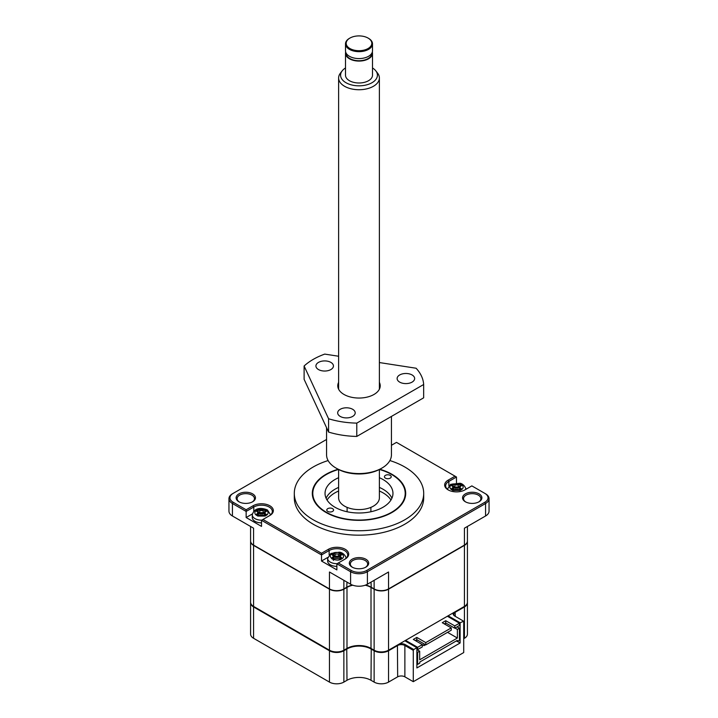<?xml version="1.0" encoding="UTF-8"?>
<svg xmlns="http://www.w3.org/2000/svg" width="718" height="718" viewBox="0 0 718 718"><rect width="100%" height="100%" fill="white"/><g stroke="black" fill="none" stroke-linecap="round" stroke-linejoin="round"><path stroke-width="1.08" d="M464.429 638.284A10.187 5.879 0 0 0 467.418 634.129L467.418 602.788A10.187 5.879 180 0 1 464.429 606.952L464.429 638.284L463.711 638.697M388.537 682.1L388.537 650.759A10.187 5.879 180 0 1 374.132 650.759L374.132 682.1A10.187 5.879 0 0 0 388.537 682.1L397.664 676.832A5.098 2.944 180 0 1 404.871 676.832L413.281 681.687L463.711 652.563L463.711 621.232L460.112 622.757L460.112 642.996L457.384 641.425M374.132 682.1L371.009 680.296A16.981 9.801 180 0 0 346.991 680.296L343.868 682.1L343.868 650.759A10.187 5.879 180 0 1 329.463 650.759L329.463 682.1A10.187 5.879 0 0 0 343.868 682.1M253.571 638.284L253.571 606.952A10.187 5.879 180 0 1 250.582 602.788L250.582 634.129A10.187 5.879 0 0 0 253.571 638.284L329.463 682.1M467.4 602.51A10.187 5.879 180 0 1 467.418 602.788L467.418 602.231A10.187 5.879 180 0 1 464.429 606.396L388.537 650.212A10.187 5.879 180 0 1 374.132 650.212L371.009 648.408A16.981 9.801 0 0 0 346.991 648.408L346.991 587.396A16.981 9.801 180 0 1 352.789 585.206M455.068 611.799L455.302 616.376A5.098 2.944 180 0 1 453.812 614.294A5.098 2.944 180 0 1 455.302 612.221L464.429 606.952L464.187 606.53M413.281 681.687L413.281 650.346L413.756 649.512L416.88 647.717L416.88 667.955L460.112 642.996M388.294 650.346L388.537 650.759L397.664 645.491A5.098 2.944 180 0 1 404.871 645.491L413.281 650.346M343.626 650.346L343.868 650.759L346.991 648.964A16.981 9.801 180 0 1 371.009 648.964L374.132 650.759L374.374 650.346M253.813 606.53L253.571 606.952L329.463 650.759L329.706 650.346M463.227 620.953L454.826 616.098A5.771 3.33 180 0 1 453.381 612.768M448.104 616.654L448.104 615.82L460.112 622.757M416.88 647.717L404.871 640.779L405.589 640.366L417.643 647.322L422.319 644.611L413.326 639.424L416.808 637.413L425.801 642.601L451.263 627.909L442.261 622.712L445.743 620.702L454.745 625.899L459.43 623.197L447.377 616.241L448.104 615.82M413.756 649.512L405.347 644.665L404.871 645.491L404.871 676.832M399.585 643.831A5.771 3.33 180 0 1 405.347 644.665M405.589 640.366L405.589 641.192M416.88 651.944L417.643 652.384L417.643 664.374L419.797 663.127L419.797 662.014L457.267 640.384L457.267 641.497L459.43 640.25L459.43 628.259L457.025 626.868M454.745 625.899L454.745 628.187L459.43 625.486L459.43 623.197M445.743 620.702L445.743 622.991L454.745 628.187M444.245 623.861L445.743 622.991M425.801 642.601L425.801 644.89L451.263 630.198L451.263 627.909M416.808 637.413L416.808 639.702L425.801 644.89M415.309 640.564L416.808 639.702L424.033 643.866L424.033 645.644L422.319 644.656M417.643 647.322L417.643 649.61L422.319 646.9L422.319 644.611M417.643 649.61L416.88 649.171M417.643 664.374L416.88 663.935M454.988 628.044L457.384 629.435L459.43 628.259M457.384 629.435L457.384 638.033L419.68 659.797L419.68 651.199L417.643 652.384M456.307 640.941L457.267 641.497M419.68 651.199L416.88 649.584M416.709 639.756L416.709 641.38M445.339 623.224L445.339 624.489M457.384 638.033L447.538 632.343M424.033 645.644L425.568 644.755M372.498 67.959A18.417 10.635 180 0 1 375.81 70.849L377.605 73.164A20.382 11.766 180 0 1 379.382 77.966A20.382 11.766 180 0 1 373.414 86.286A20.382 11.766 180 0 1 344.586 86.286A20.382 11.766 180 0 1 338.618 77.966A20.382 11.766 180 0 1 340.395 73.164L342.19 70.849A18.417 10.635 180 0 1 345.502 67.959M338.618 469.509L338.618 497.825A20.382 11.766 0 0 0 351.201 508.694A20.382 11.766 0 0 0 373.414 506.145A20.382 11.766 0 0 0 379.382 497.825L379.382 469.509M375.81 70.849A18.417 10.635 180 0 1 369.447 83.952A18.417 10.635 180 0 1 345.977 82.714A18.417 10.635 180 0 1 342.19 70.849M372.328 52.037A13.498 7.79 180 0 1 372.498 53.285A13.498 7.79 180 0 1 368.549 58.795A13.498 7.79 180 0 1 353.83 60.483A13.498 7.79 180 0 1 345.502 53.285A13.498 7.79 180 0 1 345.672 52.037M372.498 53.285L372.498 75.193A13.498 7.79 180 0 1 368.549 80.703A13.498 7.79 180 0 1 353.83 82.399A13.498 7.79 180 0 1 345.502 75.193L345.502 53.285M346.094 53.078L346.094 53.285A12.906 7.449 0 0 0 354.064 60.168A12.906 7.449 0 0 0 368.128 58.553A12.906 7.449 0 0 0 371.906 53.285L371.906 53.078M368.549 38.341L368.065 38.072A12.825 7.404 180 0 1 368.065 48.537A12.825 7.404 180 0 1 349.935 48.537A12.825 7.404 180 0 1 349.935 38.072A12.825 7.404 180 0 1 368.065 38.072L368.549 38.341A13.498 7.79 180 0 1 372.498 43.861A13.498 7.79 180 0 1 368.549 49.371A13.498 7.79 180 0 1 349.451 49.371A13.498 7.79 180 0 1 345.502 43.861A13.498 7.79 180 0 1 349.451 38.341L349.451 38.341A13.498 7.79 180 0 1 349.702 38.207M345.502 43.861L345.502 50.79A13.498 7.79 0 0 0 353.83 57.987A13.498 7.79 0 0 0 368.549 56.3A13.498 7.79 0 0 0 372.498 50.79L372.498 43.861M253.571 606.952L253.571 606.396L329.463 650.212A10.187 5.879 180 0 0 343.868 650.212L346.991 648.408M346.991 587.396L343.868 589.2A10.187 5.879 180 0 1 329.463 589.2L253.571 545.384L253.571 606.396A10.187 5.879 180 0 1 250.582 602.231L250.582 541.228A10.187 5.879 180 0 1 250.591 541.085M253.571 545.384A10.187 5.879 180 0 1 250.582 541.228M365.211 585.206A16.981 9.801 180 0 1 371.009 587.396L371.009 648.408M467.409 541.085A10.187 5.879 180 0 1 467.418 541.228A10.187 5.879 180 0 1 464.429 545.384L388.537 589.2A10.187 5.879 180 0 1 374.132 589.2L371.009 587.396M332.587 511.413A3.393 1.957 0 0 0 333.574 510.022A3.393 1.957 0 0 0 331.483 508.218A3.393 1.957 0 0 0 327.776 508.64A3.393 1.957 0 0 0 326.78 510.022A3.393 1.957 0 0 0 328.88 511.835A3.393 1.957 0 0 0 332.587 511.413M390.224 478.134A3.393 1.957 0 0 0 391.22 476.752A3.393 1.957 0 0 0 389.12 474.939A3.393 1.957 0 0 0 385.413 475.361A3.393 1.957 0 0 0 384.426 476.752A3.393 1.957 0 0 0 386.517 478.556A3.393 1.957 0 0 0 390.224 478.134M379.454 469.473A46.194 26.665 180 0 1 391.66 474.526A46.194 26.665 180 0 1 391.66 512.248A46.194 26.665 180 0 1 326.34 512.248A46.194 26.665 180 0 1 326.34 474.526L326.34 474.526A46.194 26.665 180 0 1 338.546 469.473M338.618 477.703A33.961 19.61 0 0 0 334.983 479.525A33.961 19.61 0 0 0 325.039 493.383A33.961 19.61 0 0 0 346.004 511.503A33.961 19.61 0 0 0 383.017 507.249A33.961 19.61 0 0 0 392.961 493.383A33.961 19.61 0 0 0 379.382 477.703M391.911 498.238A33.961 19.61 0 0 0 379.382 487.405M338.618 487.405A33.961 19.61 0 0 0 334.983 489.227A33.961 19.61 0 0 0 326.089 498.238M452.977 483.959L460.193 483.923L462.123 485.126C463.496 486.499 463.496 487.872 462.114 489.245L462.096 489.263A1.472 0.853 -0 0 0 460.023 489.972A1.472 0.853 -0 0 0 460.148 490.394L452.896 490.448L450.958 489.245C449.585 487.872 449.585 486.499 450.958 485.126L452.887 483.923L454.907 484.946L458.174 484.928L458.344 487.037L459.771 486.319A1.732 1.005 -0 0 0 459.924 486.723M267.042 510.731C268.415 512.114 268.415 513.487 267.033 514.86L265.113 516.062L257.807 516.054L255.877 514.851C254.504 513.478 254.504 512.105 255.877 510.731L257.807 509.529L265.113 509.538L266.145 510.085L267.132 510.677L264.718 512.679L265.355 513.729L265.157 515.82M365.462 567.346A8.661 4.999 0 0 0 367.661 564.016A8.661 4.999 0 0 0 365.121 560.48A8.661 4.999 0 0 0 352.879 560.48A8.661 4.999 0 0 0 350.339 564.016A8.661 4.999 0 0 0 352.538 567.346M352.152 567.139L352.152 567.139A9.684 5.591 180 0 1 352.152 559.232A9.684 5.591 180 0 1 365.848 559.232A9.684 5.591 180 0 1 365.848 567.139A9.684 5.591 180 0 1 352.152 567.139M465.372 493.876A9.684 5.591 180 0 1 479.059 493.876A9.684 5.591 180 0 1 479.059 501.774L479.059 501.774A9.684 5.591 180 0 1 465.372 501.774A9.684 5.591 180 0 1 465.372 493.876M478.673 501.981A8.661 4.999 0 0 0 480.872 498.66A8.661 4.999 0 0 0 475.522 494.038A8.661 4.999 0 0 0 466.09 495.124A8.661 4.999 0 0 0 463.55 498.66A8.661 4.999 0 0 0 465.749 501.981M238.941 493.876A9.684 5.591 180 0 1 252.628 493.876A9.684 5.591 180 0 1 252.628 501.774L252.628 501.774A9.684 5.591 180 0 1 238.941 501.774A9.684 5.591 180 0 1 238.941 493.876M252.251 501.981A8.661 4.999 0 0 0 254.45 498.66A8.661 4.999 0 0 0 249.101 494.038A8.661 4.999 0 0 0 239.659 495.124A8.661 4.999 0 0 0 237.128 498.66A8.661 4.999 0 0 0 239.327 501.981M389.883 460.561A64.701 37.354 180 0 1 423.701 493.383L423.701 497.825A64.701 37.354 180 0 1 404.755 524.239A64.701 37.354 180 0 1 334.238 532.334A64.701 37.354 180 0 1 294.299 497.825L294.299 493.383A64.701 37.354 180 0 1 313.245 466.969A64.701 37.354 180 0 1 328.117 460.561M423.701 493.383A64.701 37.354 180 0 1 404.755 519.805A64.701 37.354 180 0 1 334.238 527.901A64.701 37.354 180 0 1 294.299 493.383M379.858 469.267A46.697 26.961 180 0 1 405.697 493.383A46.697 26.961 180 0 1 392.019 512.455A46.697 26.961 180 0 1 341.131 518.297A46.697 26.961 180 0 1 312.303 493.383A46.697 26.961 180 0 1 325.981 474.32A46.697 26.961 180 0 1 338.142 469.267M261.523 522.857A9.172 5.295 180 0 1 252.287 517.561L252.287 514.869A9.172 5.295 180 0 0 254.971 518.611A9.172 5.295 180 0 0 261.756 520.164M337.119 563.675A9.172 5.295 180 0 1 327.65 558.38L327.65 561.072A9.172 5.295 0 0 0 336.877 566.367M332.919 554.045A1.472 0.853 0 0 0 333.331 553.587A5.861 3.384 180 0 1 333.852 553.381L335.189 554.072L338.456 554.045L339.785 553.381A5.861 3.384 180 0 1 340.332 553.596A1.481 0.853 -0 0 0 341.508 554.269A5.861 3.384 180 0 1 341.876 554.592L340.081 556.19L341.876 558.012A5.861 3.384 180 0 1 341.526 558.317A1.472 0.853 0 0 0 340.314 559.017A5.861 3.384 180 0 1 339.785 559.223L338.456 558.532L335.189 558.532L333.852 559.223A5.861 3.384 180 0 1 333.331 559.017A1.481 0.853 -0 0 0 332.111 558.317A5.861 3.384 180 0 1 331.77 558.012L333.583 556.199L331.77 554.592A5.861 3.384 180 0 1 332.111 554.287A1.472 0.853 0 0 0 332.919 554.045M333.457 555.849A1.732 0.996 0 0 0 333.565 555.669L333.331 553.587M333.673 556.899A1.983 1.149 0 0 0 333.78 556.728L333.565 555.669A5.6 3.231 0 0 1 333.825 555.561L335.019 556.181L338.618 556.154L339.811 555.561L339.785 553.381M326.564 439.461L233.153 493.383A10.869 6.274 0 0 0 233.153 502.259L246.148 509.762L253.05 505.777A11.892 6.866 180 0 1 269.86 505.777A11.892 6.866 180 0 1 269.86 515.479L262.959 519.464L321.511 553.273L328.413 549.288A11.892 6.866 180 0 1 345.223 549.288A11.892 6.866 180 0 1 345.223 558.99L338.322 562.975L351.317 570.478A10.869 6.274 0 0 0 366.683 570.478L484.847 502.259A10.869 6.274 0 0 0 484.847 493.383L471.852 485.889L464.95 489.873A11.892 6.866 180 0 1 448.14 489.873A11.892 6.866 180 0 1 448.14 480.162L455.041 476.178L396.489 442.378L391.436 445.295M455.041 476.178L456.477 477.012L448.858 481.41A10.869 6.274 0 0 0 445.672 485.853A10.869 6.274 0 0 0 448.517 490.08M484.847 493.383L485.565 493.805A11.892 6.866 0 0 1 489.048 498.66A11.892 6.866 0 0 1 485.565 503.506L485.565 515.991A11.892 6.866 0 0 0 489.048 511.135L489.048 498.66M338.322 562.975L336.877 563.81L350.59 571.725A11.892 6.866 0 0 0 367.41 571.725L485.565 503.506L484.847 502.259M344.523 559.403A10.869 6.274 0 0 0 347.691 554.969A10.869 6.274 0 0 0 340.978 549.171A10.869 6.274 0 0 0 329.14 550.535L328.413 549.288M321.511 553.273L321.511 554.933L329.14 550.535L329.14 554.826M262.959 519.464L261.523 520.299L321.511 554.933L321.511 561.036L336.877 569.913L336.877 563.81M269.16 515.892A10.869 6.274 0 0 0 272.328 511.458A10.869 6.274 0 0 0 265.615 505.66A10.869 6.274 0 0 0 253.777 507.025L253.05 505.777M246.148 509.762L246.148 511.422L253.777 507.025L253.777 511.315M232.435 493.805L233.153 493.383L232.435 493.805A11.892 6.866 0 0 0 228.952 498.66A11.892 6.866 0 0 0 232.435 503.506L246.148 511.422L246.148 517.525L261.523 526.402L261.523 520.299M456.477 482.891L456.477 477.012M466.565 488.94L465.632 488.393M485.565 515.991L464.429 528.188L464.429 545.106L388.303 589.056A9.846 5.69 180 0 1 374.374 589.056L374.132 588.922A10.187 5.879 0 0 0 388.537 588.922L388.537 572.004L367.41 584.21L367.41 571.725L366.683 570.478M351.317 570.478L350.59 571.725L350.59 584.21A11.892 6.866 0 0 0 367.41 584.21M350.59 584.21L329.463 572.004L329.463 588.922L253.571 545.106L253.571 528.188L232.435 515.991L232.435 503.506L233.153 502.259M327.749 557.437L321.511 561.036M252.386 513.926L246.148 517.525M228.952 498.66L228.952 511.135A11.892 6.866 0 0 0 232.435 515.991M464.187 545.249L464.187 545.249A9.846 5.69 180 0 1 464.187 545.249L464.429 545.106A10.187 5.879 0 0 0 467.418 540.95L467.418 602.231M250.582 526.465L250.582 540.95A10.187 5.879 0 0 0 253.571 545.106L253.813 545.249A9.846 5.69 180 0 1 253.804 545.24L253.813 545.249M352.332 585.035A16.981 9.801 0 0 0 346.991 587.118L343.626 589.056A9.846 5.69 180 0 1 329.697 589.056L329.463 588.922A10.187 5.879 0 0 0 343.868 588.922L343.868 580.323M374.132 580.323L374.132 588.922L371.009 587.118A16.981 9.801 0 0 0 365.668 585.035M371.009 582.127L371.251 587.261A17.322 9.998 0 0 0 365.57 585.071M352.43 585.071A17.322 9.998 0 0 0 346.749 587.261L346.991 582.127M462.114 489.245L460.435 488.114L460.238 490.206M462.123 485.126L459.798 487.064L460.435 488.114M462.096 485.099A1.481 0.853 180 0 1 460.032 484.255A1.481 0.853 180 0 1 460.148 483.977M460.193 483.923L459.592 487.576A1.983 1.149 -0 0 0 459.708 487.773M460.032 484.255L459.771 486.319M460.112 483.959L458.174 484.928M452.887 483.923L453.327 486.328L454.736 487.055L454.907 484.946M452.941 483.977A1.472 0.853 180 0 1 453.067 484.264L453.516 487.594L454.575 488.141L454.736 487.055L458.344 487.037L458.506 488.114L459.592 487.576M453.067 484.264A1.472 0.853 180 0 1 450.985 485.099M450.958 485.126L453.3 487.082L450.958 489.245M452.87 490.215L452.672 488.123M450.985 489.263A1.481 0.853 180 0 1 453.067 489.972A1.481 0.853 180 0 1 452.941 490.394M452.977 490.403L454.907 489.416L458.174 489.416L460.112 490.403M257.852 516A1.481 0.853 0 0 0 257.986 515.587A1.481 0.853 0 0 0 255.904 514.869M257.888 516.018L259.826 515.03L263.093 515.03L265.023 516.018M265.059 516A1.472 0.853 180 0 1 264.933 515.587A1.472 0.853 180 0 1 267.015 514.869M267.033 514.86L265.355 513.729M267.015 510.704A1.481 0.853 180 0 1 264.951 509.861A1.481 0.853 180 0 1 265.068 509.583M265.113 509.538L264.691 511.934A1.732 1.005 0 0 0 264.843 512.329M264.951 509.861L264.502 513.182A1.983 1.149 0 0 0 264.628 513.379M265.032 509.574L263.093 510.534L263.255 512.643L264.691 511.934M257.888 509.574L259.826 510.561L263.093 510.534M257.807 509.529L258.247 511.943L259.656 512.67L259.826 510.561M257.852 509.583A1.472 0.853 180 0 1 257.986 509.87L258.426 513.199L259.494 513.747L259.656 512.67L263.255 512.643L263.425 513.729L264.502 513.182M257.986 509.87A1.472 0.853 180 0 1 255.904 510.713M255.877 510.731L258.22 512.688L255.877 514.851M257.78 515.829L257.591 513.738M459.296 489.99L459.565 488.931L459.798 489.829M453.076 490.071L453.534 488.949L453.803 489.99M264.215 515.605L264.484 514.546L264.718 515.443M257.995 515.677L258.453 514.564L258.722 515.596M332.111 554.287L332.147 554.843M333.475 559.08L333.816 558.074L334.094 559.268L333.331 560.408M332.955 557.24L333.143 559.34M340.718 557.24L340.52 559.331M339.596 559.008L339.847 558.057L340.045 558.9M341.472 554.861L341.508 554.269M340.332 553.596L340.108 555.678A1.732 1.005 -0 0 0 340.206 555.84M339.883 556.737L340.108 555.678A5.6 3.231 0 0 0 339.811 555.561L339.829 556.71A5.349 3.087 0 0 1 339.883 556.737A1.983 1.149 -0 0 0 339.991 556.89M338.456 554.045L338.788 557.24L339.829 556.71M335.189 554.072L334.857 557.258L338.788 557.24M333.852 553.381L333.807 556.719L334.857 557.258M458.506 488.114L454.575 488.141M263.425 513.729L259.494 513.747M338.618 491.013A33.961 19.61 0 0 0 334.983 492.835A33.961 19.61 0 0 0 327.049 500.042M390.951 500.042A33.961 19.61 0 0 0 379.382 491.013M338.618 382.353A21.226 12.26 0 0 0 343.994 394.451A21.226 12.26 0 0 0 364.493 397.628A21.226 12.26 0 0 0 374.006 394.451A21.226 12.26 0 0 0 379.382 382.353M337.972 414.16A8.76 5.062 0 0 0 347.584 417.867A8.76 5.062 0 0 0 355.204 412.859A8.76 5.062 0 0 0 354.898 411.549A8.76 5.062 0 0 0 345.295 407.842A8.76 5.062 0 0 0 337.675 412.859A8.76 5.062 0 0 0 337.972 414.16M316.216 367.284A8.76 5.062 0 0 0 325.828 370.991A8.76 5.062 0 0 0 333.439 365.974A8.76 5.062 0 0 0 333.143 364.663A8.76 5.062 0 0 0 323.54 360.957A8.76 5.062 0 0 0 315.92 365.974A8.76 5.062 0 0 0 316.216 367.284M397.413 379.849A8.76 5.062 0 0 0 407.025 383.556A8.76 5.062 0 0 0 414.645 378.539A8.76 5.062 0 0 0 414.349 377.228A8.76 5.062 0 0 0 404.737 373.522A8.76 5.062 0 0 0 397.117 378.539A8.76 5.062 0 0 0 397.413 379.849M379.382 362.554L416.108 368.235A64.701 37.354 180 0 1 421.493 376.124A64.701 37.354 180 0 1 423.665 384.507L423.665 397.817L356.783 436.436L356.783 423.117A64.701 37.354 180 0 1 328.593 418.765L304.109 366.009A64.701 37.354 180 0 1 324.742 354.1L338.618 356.245M326.564 427.704L326.564 454.844A32.436 18.731 0 0 0 327.668 459.691A32.436 18.731 0 0 0 336.06 468.082A32.436 18.731 0 0 0 381.94 468.082A32.436 18.731 0 0 0 391.436 454.844L391.436 416.422M423.665 384.507L356.783 423.117M328.593 418.765L328.593 432.074L304.109 379.319L304.109 366.009M328.593 432.074A64.701 37.354 0 0 0 356.783 436.436M381.94 468.082L380.737 468.773A30.739 17.744 180 0 1 337.263 468.773L336.06 468.082M397.664 676.832L397.422 645.078M346.991 680.296L346.749 648.542M371.251 648.542L371.009 680.296M329.463 650.212L329.463 589.2M343.868 650.212L343.868 589.2M388.537 650.212L388.537 589.2M374.132 589.2L374.132 650.212M464.429 606.396L464.429 545.384M462.096 489.263L460.148 490.394M465.713 489.263A9.172 5.295 180 0 1 465.704 489.434L465.713 489.263C466.009 487.342 462.67 483.241 459.726 483.268L450.581 484.354L447.368 489.263M332.138 553.596C337.918 549.961 347.799 555.669 341.508 559.008C339.56 560.435 336.437 560.435 332.138 559.008C329.661 556.522 329.661 554.727 332.138 553.596M448.14 480.162L448.858 481.41L448.858 485.7M338.618 77.966L338.618 389.219M347.108 507.384L347.108 511.692M379.382 77.966L379.382 389.219M370.892 507.384L370.892 511.692M349.935 38.072L349.451 38.341M467.418 541.228L467.418 576.446M270.632 514.869L267.419 509.96C262.752 507.976 254.423 506.666 252.287 514.869M345.995 558.38C346.318 556.262 342.567 552.043 339.111 552.205L330.863 553.47L327.65 558.38M467.418 540.95L467.418 526.465M459.547 489.048L459.798 487.064M453.561 489.066L453.3 487.082M264.466 514.662L264.718 512.679M258.471 514.68L258.22 512.688M333.834 558.191L333.583 556.199M339.829 558.173L340.081 556.19"/></g></svg>
